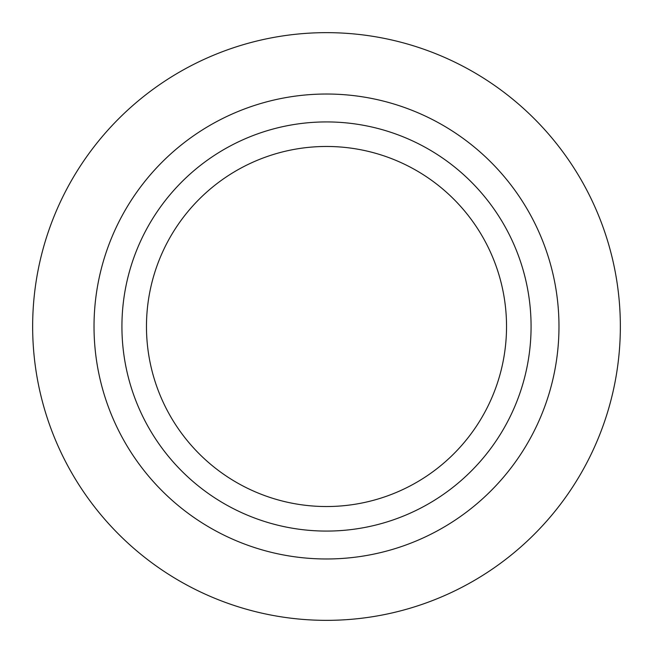 <?xml version="1.0" encoding="UTF-8"?>
<svg xmlns="http://www.w3.org/2000/svg" width="653" height="653" viewBox="0 0 653 653"><rect width="100%" height="100%" fill="white"/><g stroke="black" fill="none" stroke-linecap="round" stroke-linejoin="round"><path stroke-width="0.49" stroke-dasharray="3.27 2.45" d="M326.5 620.35A293.85 293.85 0 0 1 32.65 326.5A293.85 293.85 0 0 1 326.5 32.65A293.85 293.85 0 0 1 620.35 326.5A293.85 293.85 0 0 1 326.5 620.35M326.5 531.077A204.577 204.577 0 0 1 121.923 326.5A204.577 204.577 0 0 1 326.5 121.923A204.577 204.577 0 0 1 531.077 326.5A204.577 204.577 0 0 1 326.5 531.077M326.5 146.468A180.032 180.032 0 0 1 506.532 326.5A180.032 180.032 0 0 1 326.5 506.532A180.032 180.032 0 0 1 146.468 326.5A180.032 180.032 0 0 1 326.5 146.468"/><path stroke-width="0.98" d="M326.5 620.35A293.85 293.85 0 0 1 32.65 326.5A293.85 293.85 0 0 1 326.5 32.65A293.85 293.85 0 0 1 620.35 326.5A293.85 293.85 0 0 1 326.5 620.35M326.5 558.976A232.476 232.476 0 0 1 94.024 326.5A232.476 232.476 0 0 1 326.5 94.024A232.476 232.476 0 0 1 558.976 326.5A232.476 232.476 0 0 1 326.5 558.976M326.5 531.077A204.577 204.577 0 0 1 121.923 326.5A204.577 204.577 0 0 1 326.5 121.923A204.577 204.577 0 0 1 531.077 326.5A204.577 204.577 0 0 1 326.5 531.077M326.5 146.468A180.032 180.032 0 0 1 506.532 326.5A180.032 180.032 0 0 1 326.5 506.532A180.032 180.032 0 0 1 146.468 326.5A180.032 180.032 0 0 1 326.5 146.468"/></g></svg>
